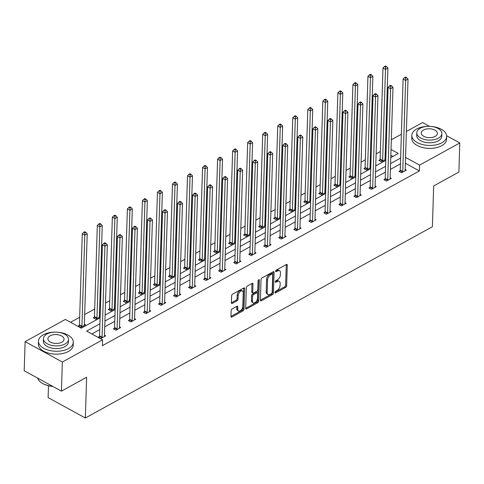 <?xml version="1.0" encoding="UTF-8"?>
<svg xmlns="http://www.w3.org/2000/svg" width="484" height="484" viewBox="0 0 484 484"><rect width="100%" height="100%" fill="white"/><g stroke="black" fill="none" stroke-linecap="round" stroke-linejoin="round"><path stroke-width="0.73" d="M274.966 292.469A0.956 0.544 118.7 0 0 275.166 292.941A0.956 0.544 118.7 0 0 275.602 292.905L285.657 287.363A1.367 0.774 118.7 0 0 286.637 285.699L287.284 265.123A1.367 0.774 118.7 0 0 286.994 264.445A1.367 0.774 118.7 0 0 286.377 264.5L276.322 270.042A0.956 0.544 118.7 0 0 275.638 271.203A0.956 0.544 118.7 0 0 275.838 271.681A0.956 0.544 118.7 0 0 276.273 271.639L277.574 270.925A4.38 2.487 118.7 0 1 279.558 270.744A4.38 2.487 118.7 0 1 280.484 272.909L280.43 274.628A4.38 2.487 118.7 0 1 277.29 279.952L275.989 280.672A0.956 0.544 118.7 0 0 275.299 281.833A0.956 0.544 118.7 0 0 275.505 282.311A0.956 0.544 118.7 0 0 275.94 282.269L277.241 281.555A4.38 2.487 118.7 0 1 279.226 281.373A4.38 2.487 118.7 0 1 280.151 283.545L280.097 285.257A4.38 2.487 118.7 0 1 276.957 290.588L275.656 291.301A0.956 0.544 118.7 0 0 274.966 292.469M232.126 308.949A1.367 0.774 118.7 0 0 231.146 310.613L230.965 316.385A1.367 0.774 118.7 0 0 231.255 317.062A1.367 0.774 118.7 0 0 231.872 317.008L243.041 310.855A1.367 0.774 118.7 0 0 244.021 309.191L244.668 288.609A1.367 0.774 118.7 0 0 244.378 287.932A1.367 0.774 118.7 0 0 243.754 287.992L232.592 294.145A1.367 0.774 118.7 0 0 231.612 295.809L231.394 302.778A1.367 0.774 118.7 0 0 231.679 303.456A1.367 0.774 118.7 0 0 232.302 303.401L237.081 300.77A1.367 0.774 118.7 0 0 238.061 299.106L238.17 295.645A3.66 2.075 118.7 0 1 239.755 292.027A3.66 2.075 118.7 0 1 242.46 291.041A3.66 2.075 118.7 0 1 243.234 292.856L242.805 306.402A3.66 2.075 118.7 0 1 241.22 310.02A3.66 2.075 118.7 0 1 238.515 311.006A3.66 2.075 118.7 0 1 237.747 309.191L237.813 306.935A1.367 0.774 118.7 0 0 237.529 306.257A1.367 0.774 118.7 0 0 236.906 306.312L232.126 308.949M446.635 135.738L459.8 142.949L458.886 172.062L433.682 185.953L432.4 226.718L85.347 418.007L86.63 377.248L61.426 391.139L62.339 362.02L25.114 341.625L65.352 319.446L81.3 328.182L100.109 317.819M459.8 142.949L419.561 165.123L405.562 157.457M99.922 323.778L86.63 331.104L102.578 339.841L102.396 345.667L419.38 170.949L419.561 165.123M102.578 339.841L62.339 362.02M260.386 300.171A1.367 0.774 118.7 0 0 260.676 300.848A1.367 0.774 118.7 0 0 261.293 300.788L272.456 294.635A1.367 0.774 118.7 0 0 273.442 292.971L274.089 272.395A1.367 0.774 118.7 0 0 273.799 271.718A1.367 0.774 118.7 0 0 273.176 271.772L262.013 277.925A1.367 0.774 118.7 0 0 261.033 279.589L260.386 300.171L271.451 294.084A1.367 0.774 118.7 0 0 272.431 292.421L273.079 271.845A1.367 0.774 118.7 0 0 273.079 271.827M257.748 302.742L246.586 308.895A1.367 0.774 118.7 0 1 245.963 308.955A1.367 0.774 118.7 0 1 245.672 308.278L246.32 287.702A1.367 0.774 118.7 0 1 247.306 286.032L252.079 283.4A1.367 0.774 118.7 0 1 252.702 283.346A1.367 0.774 118.7 0 1 252.993 284.023L252.727 292.366A1.367 0.774 118.7 0 0 253.017 293.044A1.367 0.774 118.7 0 0 253.64 292.989L256.81 291.241A1.367 0.774 118.7 0 0 257.791 289.577L258.063 280.889A0.956 0.544 118.7 0 1 258.48 279.946A0.956 0.544 118.7 0 1 259.188 279.685A0.956 0.544 118.7 0 1 259.388 280.157L258.728 301.078A1.367 0.774 118.7 0 1 257.748 302.742L256.744 302.191L245.672 308.296M61.426 391.139L24.2 370.744L25.114 341.625M406.379 131.479L422.574 122.549L429.483 126.336M48.497 385.748L48.122 397.612L85.347 418.007M100.158 316.318L99.401 315.907M100.146 316.772L95.747 319.198L93.23 317.819L94.313 317.226M130.226 299.741L129.47 299.33M130.214 300.201L125.816 302.621L123.305 301.248L124.382 300.649M160.295 283.17L159.545 282.759M160.283 283.624L155.89 286.05L153.374 284.671L154.45 284.078M190.369 266.593L189.613 266.182M190.351 267.053L185.959 269.473L183.442 268.1L184.519 267.501M220.438 250.022L219.682 249.605M220.42 250.476L216.027 252.902L213.511 251.523L214.587 250.93M250.506 233.445L249.75 233.034M250.494 233.905L246.096 236.325L243.579 234.952L244.662 234.353M280.575 216.874L279.819 216.457M280.563 217.328L276.164 219.754L273.654 218.375L274.731 217.782M310.643 200.297L309.893 199.886M310.631 200.757L306.233 203.177L303.722 201.804L304.799 201.205M340.718 183.726L339.962 183.309M340.7 184.18L336.307 186.606L333.791 185.227L334.868 184.634M370.786 167.149L370.03 166.738M370.768 167.609L366.376 170.029L363.859 168.656L364.936 168.057M392.893 156.435L390.86 155.322M386.014 152.666L385.258 152.254M380.357 151.546L376.129 153.876M371.113 156.634L370.333 157.07M365.323 159.829L361.094 162.158M356.079 164.923L355.298 165.353M350.283 168.117L346.06 170.447M341.045 173.212L340.264 173.641M335.249 176.406L331.026 178.735M326.01 181.5L325.23 181.93M320.214 184.694L315.991 187.024M310.976 189.782L310.196 190.218M305.18 192.977L300.957 195.306M295.942 198.071L295.161 198.501M290.146 201.265L285.917 203.595M280.908 206.359L280.127 206.789M275.112 209.554L270.883 211.883M265.873 214.648L265.093 215.077M260.077 217.842L255.848 220.172M250.839 222.93L250.053 223.366M245.043 226.125L240.814 228.454M235.805 231.219L235.018 231.648M230.009 234.413L225.78 236.743M220.764 239.507L219.984 239.937M214.975 242.702L210.746 245.031M205.73 247.796L204.95 248.225M199.94 250.99L195.711 253.32M190.696 256.078L189.916 256.514M184.9 259.273L180.677 261.608M175.662 264.367L174.881 264.796M169.866 267.561L165.643 269.891M160.627 272.655L159.847 273.085M154.832 275.85L150.609 278.179M145.593 280.944L144.813 281.373M139.797 284.138L135.574 286.467M130.559 289.226L129.779 289.662M124.763 292.421L120.534 294.756M115.525 297.515L114.744 297.944M109.729 300.709L105.5 303.038M100.49 305.803L99.71 306.233M94.695 308.998L84.67 314.521M79.66 317.286L70.561 322.302M385.821 158.867L385.064 158.449M385.802 159.321L381.41 161.747L378.893 160.367L379.97 159.774M355.752 175.438L354.996 175.026M355.734 175.898L351.342 178.318L348.825 176.938L349.902 176.345M325.684 192.015L324.927 191.597M325.665 192.469L321.273 194.895L318.756 193.515L319.833 192.922M295.609 208.586L294.859 208.174M295.597 209.046L291.199 211.466L288.688 210.086L289.765 209.493M265.541 225.163L264.784 224.745M265.528 225.617L261.13 228.043L258.613 226.663L259.696 226.07M235.472 241.734L234.716 241.322M235.46 242.194L231.062 244.614L228.545 243.234L229.622 242.641M205.404 258.311L204.647 257.893M205.385 258.765L200.993 261.191L198.476 259.811L199.553 259.218M175.335 274.882L174.579 274.47M175.317 275.342L170.925 277.762L168.408 276.382L169.485 275.789M145.26 291.459L144.51 291.041M145.248 291.912L140.85 294.339L138.339 292.959L139.416 292.366M115.192 308.03L114.436 307.618M115.18 308.489L110.782 310.909L108.271 309.53L109.348 308.937M79.279 325.514L78.196 326.107L80.713 327.486L85.535 324.831L84.367 324.189M385.554 142.955L386.335 142.526M391.344 139.761L401.369 134.237M400.619 158.038L390.6 163.562M385.585 166.327L375.566 171.85M370.55 174.615L360.532 180.139M355.516 182.898L345.491 188.427M340.482 191.186L330.457 196.71M325.448 199.475L315.423 204.998M310.413 207.763L300.389 213.287M295.379 216.052L285.354 221.575M280.339 224.334L270.32 229.858M265.305 232.623L255.286 238.146M250.27 240.911L240.252 246.435M235.236 249.199L225.217 254.723M220.202 257.482L210.183 263.006M205.168 265.77L195.149 271.294M190.133 274.059L180.108 279.583M175.099 282.347L165.074 287.871M160.065 290.63L150.04 296.154M145.031 298.918L135.006 304.442M129.996 307.207L119.972 312.731M114.956 315.495L104.937 321.019M390.788 157.596L398.284 153.464L391.042 149.502M386.196 146.846L385.439 146.434M105.125 315.054L115.144 309.53M120.159 306.765L130.184 301.242M135.193 298.477L145.218 292.953M150.228 290.194L160.252 284.671M165.262 281.906L175.287 276.382M180.296 273.617L190.321 268.094M195.33 265.329L205.355 259.805M210.371 257.046L220.389 251.517M225.405 248.758L235.424 243.234M240.439 240.469L250.458 234.946M255.473 232.181L265.492 226.657M270.508 223.898L280.526 218.369M285.542 215.61L295.567 210.086M300.576 207.321L310.601 201.798M315.61 199.033L325.635 193.509M330.645 190.744L340.669 185.221M345.679 182.462L355.704 176.938M360.719 174.173L370.738 168.65M375.753 165.885L385.772 160.361M400.437 163.864L390.413 169.388M385.403 172.153L375.378 177.676M370.369 180.435L360.344 185.959M355.335 188.724L345.31 194.247M340.3 197.012L330.276 202.536M325.26 205.301L315.241 210.824M310.226 213.583L300.207 219.107M295.192 221.872L285.173 227.395M280.157 230.16L270.139 235.684M265.123 238.449L255.104 243.972M250.089 246.731L240.07 252.255M235.055 255.02L225.03 260.543M220.02 263.308L209.996 268.832M204.986 271.597L194.961 277.12M189.952 279.879L179.927 285.403M174.918 288.168L164.893 293.691M159.877 296.456L149.858 301.98M144.843 304.745L134.824 310.268M129.809 313.027L119.79 318.551M114.775 321.315L104.756 326.839M99.74 329.604L91.839 333.96M419.38 170.949L405.38 163.277M104.49 335.218L105.657 335.854L100.835 338.51L98.319 337.13L99.401 336.537M119.524 326.93L120.691 327.565L115.87 330.221L113.353 328.842L114.436 328.249M134.558 318.641L135.726 319.277L130.904 321.933L128.393 320.559L129.47 319.96M149.592 310.353L150.76 310.994L145.938 313.65L143.427 312.271L144.504 311.678M164.633 302.07L165.794 302.706L160.972 305.362L158.462 303.982L159.538 303.389M179.667 293.782L180.828 294.417L176.013 297.073L173.496 295.694L174.573 295.101M194.701 285.493L195.863 286.129L191.047 288.785L188.53 287.411L189.607 286.812M209.735 277.205L210.897 277.846L206.081 280.502L203.564 279.123L204.641 278.53M224.77 268.916L225.931 269.558L221.115 272.214L218.599 270.834L219.675 270.241M239.804 260.634L240.965 261.269L236.15 263.925L233.633 262.546L234.71 261.953M254.838 252.346L256 252.981L251.184 255.637L248.667 254.263L249.744 253.664M269.872 244.057L271.04 244.698L266.218 247.354L263.701 245.975L264.784 245.382M284.907 235.768L286.074 236.41L281.252 239.066L278.736 237.686L279.819 237.093M299.941 227.486L301.108 228.121L296.287 230.777L293.776 229.398L294.853 228.805M314.981 219.198L316.143 219.833L311.321 222.489L308.81 221.115L309.887 220.516M330.015 210.909L331.177 211.55L326.355 214.206L323.844 212.827L324.921 212.234M345.05 202.621L346.211 203.262L341.395 205.918L338.879 204.538L339.956 203.946M360.084 194.338L361.245 194.973L356.43 197.629L353.913 196.25L354.99 195.657M375.118 186.05L376.28 186.685L371.464 189.341L368.947 187.967L370.024 187.368M390.152 177.761L391.314 178.402L386.498 181.058L383.981 179.679L385.058 179.086M405.187 169.473L406.348 170.114L401.532 172.77L399.016 171.39L400.093 170.798M279.226 281.373L278.221 280.823A4.38 2.487 118.7 0 0 276.231 281.004L277.241 281.555M275.366 281.482L276.231 281.004M279.558 270.744L278.554 270.193A4.38 2.487 118.7 0 0 276.57 270.374L277.574 270.925M275.705 270.846L276.57 270.374M275.033 292.112L284.646 286.812A1.367 0.774 118.7 0 0 285.633 285.149L286.28 264.573A1.367 0.774 118.7 0 0 286.28 264.554L287.284 265.123M271.47 293.613A0.956 0.544 118.7 0 0 272.153 292.445L272.722 274.38A0.956 0.544 118.7 0 0 272.522 273.908A0.956 0.544 118.7 0 0 272.087 273.95L270.713 274.7A4.38 2.487 118.7 0 0 267.573 280.03L267.186 292.378A4.38 2.487 118.7 0 0 268.106 294.544A4.38 2.487 118.7 0 0 270.096 294.369L271.47 293.613M272.522 273.908L271.518 273.357A0.956 0.544 118.7 0 0 271.082 273.393L272.087 273.95M268.106 294.544L267.101 293.994A4.38 2.487 118.7 0 1 266.176 291.828L266.569 279.48A4.38 2.487 118.7 0 1 269.709 274.15L271.082 273.393M253.017 293.044L252.013 292.493A1.367 0.774 118.7 0 1 251.722 291.816L251.982 283.473A1.367 0.774 118.7 0 0 251.982 283.455M258.365 280.079L257.724 300.528L258.728 301.078M252.454 301.03A3.66 2.075 118.7 0 0 253.229 302.845A3.66 2.075 118.7 0 0 255.933 301.853A3.66 2.075 118.7 0 0 257.518 298.241L257.669 293.467A1.367 0.774 118.7 0 0 257.379 292.79A1.367 0.774 118.7 0 0 256.756 292.844L253.586 294.593A1.367 0.774 118.7 0 0 252.606 296.256L252.454 301.03L251.45 300.473A3.66 2.075 118.7 0 0 252.224 302.288L253.229 302.845M257.379 292.79L256.375 292.233A1.367 0.774 118.7 0 0 255.752 292.294L256.756 292.844M251.45 300.473L251.601 295.706A1.367 0.774 118.7 0 1 252.581 294.036L255.752 292.294M256.744 302.191A1.367 0.774 118.7 0 0 257.724 300.528M238.515 311.006L237.511 310.456A3.66 2.075 118.7 0 1 236.737 308.641L236.809 306.384A1.367 0.774 118.7 0 0 236.809 306.366L237.813 306.935M242.46 291.041L241.456 290.491A3.66 2.075 118.7 0 0 238.751 291.477A3.66 2.075 118.7 0 0 237.166 295.095L238.17 295.645M231.394 302.796L236.071 300.219A1.367 0.774 118.7 0 0 237.057 298.555L237.166 295.095M230.965 316.403L242.03 310.304A1.367 0.774 118.7 0 0 243.016 308.635L243.658 288.059A1.367 0.774 118.7 0 0 243.658 288.041M385.149 159.684L385.101 159.545A1.391 0.793 -61.3 0 1 385.04 159.145L387.908 68.069L385.494 69.4L382.983 68.02L380.115 159.097A1.391 0.793 -61.3 0 1 380.037 159.569L379.662 160.785M385.512 67.07L386.474 66.544L385.47 65.993L384.508 66.52L385.512 67.07L385.494 69.4L382.632 160.476A1.391 0.793 -61.3 0 1 382.548 160.948L382.487 161.148M386.474 66.544L387.908 68.069M382.983 68.02L384.508 66.52M402.609 172.177L402.67 171.971A1.391 0.793 118.7 0 0 402.755 171.499L405.616 80.423L408.03 79.098L405.162 170.174A1.391 0.793 118.7 0 0 405.223 170.568L405.271 170.707M399.784 171.808L400.159 170.592A1.391 0.793 118.7 0 0 400.238 170.12L403.105 79.043L405.616 80.423L405.634 78.099L406.596 77.567L405.592 77.016L404.63 77.549L405.634 78.099M404.63 77.549L403.105 79.043M408.03 79.098L406.596 77.567M428.776 126.33A17.424 9.559 1.8 0 0 416.676 129.004A17.424 9.559 1.8 0 0 411.836 135.351A17.424 9.559 1.8 0 0 422.617 144.589A17.424 9.559 1.8 0 0 441.825 142.786A17.424 9.559 1.8 0 0 446.665 136.446A17.424 9.559 1.8 0 0 430.324 126.378M411.836 135.351L411.745 138.261A17.424 9.559 1.8 0 0 422.526 147.505A17.424 9.559 1.8 0 0 441.735 145.696A17.424 9.559 1.8 0 0 446.569 139.356L446.665 136.446M441.874 133.608L441.789 136.288A12.542 6.885 -178.2 0 1 438.304 140.856A12.542 6.885 -178.2 0 1 424.474 142.157A12.542 6.885 -178.2 0 1 416.712 135.502L416.797 132.822A12.542 6.885 1.8 0 0 424.559 139.477A12.542 6.885 1.8 0 0 438.389 138.176A12.542 6.885 1.8 0 0 441.874 133.608A12.542 6.885 1.8 0 0 434.106 126.953A12.542 6.885 1.8 0 0 420.281 128.254A12.542 6.885 1.8 0 0 416.797 132.822M423.5 130.021A8.083 4.435 1.8 0 0 421.255 132.961A8.083 4.435 1.8 0 0 426.259 137.25A8.083 4.435 1.8 0 0 435.17 136.415A8.083 4.435 1.8 0 0 437.415 133.469A8.083 4.435 1.8 0 0 432.412 129.18A8.083 4.435 1.8 0 0 423.5 130.021M55.406 332.121A17.424 9.559 1.8 0 0 43.306 334.801A17.424 9.559 1.8 0 0 38.472 341.141A17.424 9.559 1.8 0 0 49.253 350.386A17.424 9.559 1.8 0 0 68.462 348.583A17.424 9.559 1.8 0 0 73.296 342.236A17.424 9.559 1.8 0 0 56.961 332.169M38.472 341.141L38.381 344.051A17.424 9.559 1.8 0 0 49.162 353.296A17.424 9.559 1.8 0 0 68.371 351.493A17.424 9.559 1.8 0 0 73.205 345.146L73.296 342.236M68.504 339.405L68.419 342.085A12.542 6.885 -178.2 0 1 64.941 346.653A12.542 6.885 -178.2 0 1 51.11 347.948A12.542 6.885 -178.2 0 1 43.348 341.293L43.433 338.619A12.542 6.885 1.8 0 0 51.195 345.274A12.542 6.885 1.8 0 0 65.025 343.973A12.542 6.885 1.8 0 0 68.504 339.405A12.542 6.885 1.8 0 0 60.742 332.75A12.542 6.885 1.8 0 0 46.912 334.051A12.542 6.885 1.8 0 0 43.433 338.619M50.136 335.811A8.083 4.435 1.8 0 0 47.892 338.758A8.083 4.435 1.8 0 0 52.895 343.047A8.083 4.435 1.8 0 0 61.807 342.206A8.083 4.435 1.8 0 0 64.051 339.266A8.083 4.435 1.8 0 0 59.048 334.976A8.083 4.435 1.8 0 0 50.136 335.811M37.613 378.089A17.424 9.559 1.8 0 0 41.442 382.717A17.424 9.559 1.8 0 0 52.599 386.299M52.859 386.444A17 9.329 -178.2 0 1 41.751 382.929A17 9.329 -178.2 0 1 41.6 382.826M370.115 167.972L370.066 167.833A1.391 0.793 -61.3 0 1 370.006 167.434L372.868 76.357L370.46 77.688L367.943 76.309L365.081 167.385A1.391 0.793 -61.3 0 1 365.003 167.857L364.627 169.073M370.478 75.359L371.44 74.826L370.435 74.276L369.474 74.808L370.478 75.359L370.46 77.688L367.598 168.765A1.391 0.793 -61.3 0 1 367.513 169.237L367.453 169.436M371.44 74.826L372.868 76.357M367.943 76.309L369.474 74.808M355.081 176.255L355.032 176.115A1.391 0.793 -61.3 0 1 354.972 175.722L357.833 84.646L355.425 85.97L352.909 84.597L350.047 175.668A1.391 0.793 -61.3 0 1 349.962 176.146L349.593 177.362M355.444 83.647L356.406 83.115L355.401 82.564L354.433 83.097L355.444 83.647L355.425 85.97L352.564 177.047A1.391 0.793 -61.3 0 1 352.479 177.519L352.419 177.725M356.406 83.115L357.833 84.646M352.909 84.597L354.433 83.097M387.575 180.459L387.636 180.26A1.391 0.793 118.7 0 0 387.72 179.788L390.582 88.711L392.99 87.38L390.128 178.457A1.391 0.793 118.7 0 0 390.189 178.856L390.237 178.995M384.75 180.096L385.125 178.88A1.391 0.793 118.7 0 0 385.204 178.408L388.065 87.332L390.582 88.711L390.6 86.382L391.562 85.856L390.558 85.305L389.596 85.831L390.6 86.382M389.596 85.831L388.065 87.332M392.99 87.38L391.562 85.856M372.541 188.748L372.601 188.548A1.391 0.793 118.7 0 0 372.686 188.076L375.548 97L377.956 95.669L375.094 186.745A1.391 0.793 118.7 0 0 375.154 187.145L375.203 187.284M369.716 188.385L370.085 187.169A1.391 0.793 118.7 0 0 370.169 186.697L373.031 95.62L375.548 97L375.566 94.67L376.528 94.138L375.524 93.587L374.555 94.12L375.566 94.67M374.555 94.12L373.031 95.62M377.956 95.669L376.528 94.138M340.046 184.543L339.992 184.404A1.391 0.793 -61.3 0 1 339.937 184.011L342.799 92.934L340.391 94.259L337.874 92.88L335.013 183.956A1.391 0.793 -61.3 0 1 334.928 184.428L334.559 185.644M340.409 91.936L341.371 91.403L340.367 90.853L339.399 91.385L340.409 91.936L340.391 94.259L337.529 185.336A1.391 0.793 -61.3 0 1 337.445 185.808L337.384 186.013M341.371 91.403L342.799 92.934M337.874 92.88L339.399 91.385M357.507 197.036L357.567 196.831A1.391 0.793 118.7 0 0 357.652 196.359L360.513 105.282L362.921 103.957L360.06 195.034A1.391 0.793 118.7 0 0 360.114 195.427L360.169 195.566M354.675 196.673L355.05 195.457A1.391 0.793 118.7 0 0 355.135 194.979L357.997 103.909L360.513 105.282L360.532 102.959L361.494 102.427L360.489 101.876L359.521 102.408L360.532 102.959M359.521 102.408L357.997 103.909M362.921 103.957L361.494 102.427M325.012 192.832L324.958 192.692A1.391 0.793 -61.3 0 1 324.903 192.293L327.765 101.217L325.357 102.547L322.84 101.168L319.978 192.245A1.391 0.793 -61.3 0 1 319.894 192.717L319.519 193.933M325.375 100.224L326.337 99.692L325.333 99.141L324.365 99.668L325.375 100.224L325.357 102.547L322.495 193.624A1.391 0.793 -61.3 0 1 322.411 194.096L322.35 194.296M326.337 99.692L327.765 101.217M322.84 101.168L324.365 99.668M342.472 205.325L342.533 205.119A1.391 0.793 118.7 0 0 342.618 204.647L345.479 113.571L347.887 112.246L345.025 203.322A1.391 0.793 118.7 0 0 345.08 203.716L345.134 203.855M339.641 204.956L340.016 203.74A1.391 0.793 118.7 0 0 340.101 203.268L342.962 112.191L345.479 113.571L345.497 111.247L346.459 110.715L345.455 110.164L344.487 110.697L345.497 111.247M344.487 110.697L342.962 112.191M347.887 112.246L346.459 110.715M309.978 201.12L309.923 200.981A1.391 0.793 -61.3 0 1 309.869 200.582L312.731 109.505L310.323 110.836L307.806 109.457L304.944 200.533A1.391 0.793 -61.3 0 1 304.859 201.005L304.484 202.221M310.335 108.507L311.303 107.974L310.292 107.424L309.33 107.956L310.335 108.507L310.323 110.836L307.461 201.913A1.391 0.793 -61.3 0 1 307.376 202.385L307.316 202.584M311.303 107.974L312.731 109.505M307.806 109.457L309.33 107.956M327.438 213.607L327.499 213.408A1.391 0.793 118.7 0 0 327.583 212.936L330.445 121.859L332.853 120.528L329.991 211.605A1.391 0.793 118.7 0 0 330.046 212.004L330.1 212.143M324.607 213.244L324.982 212.028A1.391 0.793 118.7 0 0 325.066 211.556L327.928 120.48L330.445 121.859L330.457 119.53L331.425 119.003L330.415 118.453L329.453 118.979L330.457 119.53M329.453 118.979L327.928 120.48M332.853 120.528L331.425 119.003M294.944 209.403L294.889 209.263A1.391 0.793 -61.3 0 1 294.835 208.87L297.696 117.793L295.288 119.118L292.772 117.745L289.91 208.822A1.391 0.793 -61.3 0 1 289.825 209.294L289.45 210.51M295.3 116.795L296.268 116.263L295.258 115.712L294.296 116.245L295.3 116.795L295.288 119.118L292.427 210.195A1.391 0.793 -61.3 0 1 292.342 210.673L292.282 210.873M296.268 116.263L297.696 117.793M292.772 117.745L294.296 116.245M312.404 221.896L312.464 221.696A1.391 0.793 118.7 0 0 312.549 221.224L315.411 130.148L317.819 128.817L314.957 219.893A1.391 0.793 118.7 0 0 315.011 220.293L315.066 220.432M309.572 221.533L309.948 220.317A1.391 0.793 118.7 0 0 310.032 219.845L312.894 128.768L315.411 130.148L315.423 127.818L316.391 127.286L315.38 126.735L314.418 127.268L315.423 127.818M314.418 127.268L312.894 128.768M317.819 128.817L316.391 127.286M279.909 217.691L279.855 217.552A1.391 0.793 -61.3 0 1 279.8 217.159L282.662 126.082L280.254 127.407L277.737 126.028L274.876 217.104A1.391 0.793 -61.3 0 1 274.791 217.576L274.416 218.792M280.266 125.084L281.234 124.551L280.224 124.001L279.262 124.533L280.266 125.084L280.254 127.407L277.392 218.484A1.391 0.793 -61.3 0 1 277.308 218.956L277.241 219.161M281.234 124.551L282.662 126.082M277.737 126.028L279.262 124.533M297.364 230.184L297.43 229.979A1.391 0.793 118.7 0 0 297.515 229.507L300.376 138.43L302.784 137.105L299.923 228.182A1.391 0.793 118.7 0 0 299.977 228.575L300.032 228.714M294.538 229.821L294.913 228.605A1.391 0.793 118.7 0 0 294.998 228.133L297.86 137.057L300.376 138.43L300.389 136.107L301.357 135.574L300.346 135.024L299.384 135.556L300.389 136.107M299.384 135.556L297.86 137.057M302.784 137.105L301.357 135.574M264.869 225.98L264.821 225.84A1.391 0.793 -61.3 0 1 264.766 225.441L267.628 134.364L265.22 135.695L262.703 134.316L259.841 225.393A1.391 0.793 -61.3 0 1 259.757 225.865L259.382 227.081M265.232 133.372L266.194 132.84L265.19 132.289L264.228 132.816L265.232 133.372L265.22 135.695L262.352 226.772A1.391 0.793 -61.3 0 1 262.274 227.244L262.207 227.444M266.194 132.84L267.628 134.364M262.703 134.316L264.228 132.816M282.329 238.473L282.396 238.267A1.391 0.793 118.7 0 0 282.474 237.795L285.342 146.719L287.75 145.394L284.888 236.47A1.391 0.793 118.7 0 0 284.943 236.864L284.991 237.003M279.504 238.104L279.879 236.888A1.391 0.793 118.7 0 0 279.964 236.416L282.825 145.339L285.342 146.719L285.354 144.395L286.316 143.863L285.312 143.312L284.35 143.845L285.354 144.395M284.35 143.845L282.825 145.339M287.75 145.394L286.316 143.863M249.835 234.268L249.786 234.129A1.391 0.793 -61.3 0 1 249.732 233.73L252.594 142.653L250.18 143.984L247.669 142.605L244.807 233.681A1.391 0.793 -61.3 0 1 244.722 234.153L244.347 235.369M250.198 141.655L251.16 141.122L250.155 140.572L249.193 141.104L250.198 141.655L250.18 143.984L247.318 235.061A1.391 0.793 -61.3 0 1 247.239 235.533L247.173 235.732M251.16 141.122L252.594 142.653M247.669 142.605L249.193 141.104M234.8 242.551L234.752 242.411A1.391 0.793 -61.3 0 1 234.698 242.018L237.559 150.941L235.145 152.266L232.635 150.893L229.773 241.97A1.391 0.793 -61.3 0 1 229.688 242.442L229.313 243.658M235.163 149.943L236.125 149.411L235.121 148.86L234.159 149.393L235.163 149.943L235.145 152.266L232.284 243.343A1.391 0.793 -61.3 0 1 232.199 243.821L232.138 244.021M236.125 149.411L237.559 150.941M232.635 150.893L234.159 149.393M219.766 250.839L219.718 250.7A1.391 0.793 -61.3 0 1 219.657 250.307L222.525 159.23L220.111 160.555L217.6 159.175L214.733 250.252A1.391 0.793 -61.3 0 1 214.654 250.724L214.279 251.94M220.129 158.232L221.091 157.699L220.087 157.149L219.125 157.681L220.129 158.232L220.111 160.555L217.249 251.632A1.391 0.793 -61.3 0 1 217.165 252.103L217.104 252.309M221.091 157.699L222.525 159.23M217.6 159.175L219.125 157.681M204.732 259.128L204.684 258.988A1.391 0.793 -61.3 0 1 204.623 258.589L207.485 167.512L205.077 168.843L202.56 167.464L199.698 258.541A1.391 0.793 -61.3 0 1 199.62 259.013L199.245 260.229M205.095 166.52L206.057 165.988L205.053 165.437L204.085 165.964L205.095 166.52L205.077 168.843L202.215 259.92A1.391 0.793 -61.3 0 1 202.131 260.392L202.07 260.592M206.057 165.988L207.485 167.512M202.56 167.464L204.085 165.964M189.698 267.416L189.643 267.277A1.391 0.793 -61.3 0 1 189.589 266.878L192.451 175.801L190.043 177.132L187.526 175.752L184.664 266.829A1.391 0.793 -61.3 0 1 184.579 267.301L184.21 268.517M190.061 174.803L191.023 174.27L190.018 173.72L189.05 174.252L190.061 174.803L190.043 177.132L187.181 268.209A1.391 0.793 -61.3 0 1 187.096 268.68L187.036 268.88M191.023 174.27L192.451 175.801M187.526 175.752L189.05 174.252M174.663 275.698L174.609 275.559A1.391 0.793 -61.3 0 1 174.555 275.166L177.416 184.089L175.008 185.414L172.492 184.041L169.63 275.118A1.391 0.793 -61.3 0 1 169.545 275.59L169.17 276.806M175.026 183.091L175.988 182.559L174.984 182.008L174.016 182.541L175.026 183.091L175.008 185.414L172.147 276.491A1.391 0.793 -61.3 0 1 172.062 276.969L172.001 277.169M175.988 182.559L177.416 184.089M172.492 184.041L174.016 182.541M159.629 283.987L159.575 283.848A1.391 0.793 -61.3 0 1 159.52 283.455L162.382 192.378L159.974 193.703L157.457 192.323L154.596 283.4A1.391 0.793 -61.3 0 1 154.511 283.872L154.136 285.094M159.992 191.38L160.954 190.847L159.95 190.297L158.982 190.829L159.992 191.38L159.974 193.703L157.112 284.78A1.391 0.793 -61.3 0 1 157.028 285.251L156.967 285.457M160.954 190.847L162.382 192.378M157.457 192.323L158.982 190.829M144.595 292.276L144.541 292.136A1.391 0.793 -61.3 0 1 144.486 291.737L147.348 200.66L144.94 201.991L142.423 200.612L139.561 291.689A1.391 0.793 -61.3 0 1 139.477 292.161L139.102 293.377M144.952 199.668L145.92 199.136L144.91 198.585L143.948 199.112L144.952 199.668L144.94 201.991L142.078 293.068A1.391 0.793 -61.3 0 1 141.993 293.54L141.933 293.74M145.92 199.136L147.348 200.66M142.423 200.612L143.948 199.112M129.561 300.564L129.506 300.425A1.391 0.793 -61.3 0 1 129.452 300.026L132.313 208.949L129.906 210.28L127.389 208.9L124.527 299.977A1.391 0.793 -61.3 0 1 124.442 300.449L124.067 301.665M129.918 207.951L130.886 207.418L129.875 206.868L128.913 207.4L129.918 207.951L129.906 210.28L127.044 301.357A1.391 0.793 -61.3 0 1 126.959 301.828L126.899 302.028M130.886 207.418L132.313 208.949M127.389 208.9L128.913 207.4M114.526 308.846L114.472 308.707A1.391 0.793 -61.3 0 1 114.418 308.314L117.279 217.237L114.871 218.562L112.355 217.189L109.493 308.266A1.391 0.793 -61.3 0 1 109.408 308.738L109.033 309.954M114.883 216.239L115.851 215.707L114.841 215.156L113.879 215.689L114.883 216.239L114.871 218.562L112.01 309.639A1.391 0.793 -61.3 0 1 111.925 310.117L111.858 310.317M115.851 215.707L117.279 217.237M112.355 217.189L113.879 215.689M267.295 246.755L267.362 246.556A1.391 0.793 118.7 0 0 267.44 246.084L270.302 155.007L272.716 153.676L269.854 244.753A1.391 0.793 118.7 0 0 269.909 245.152L269.957 245.291M264.47 246.392L264.845 245.176A1.391 0.793 118.7 0 0 264.929 244.704L267.791 153.628L270.302 155.007L270.32 152.684L271.282 152.151L270.278 151.601L269.316 152.127L270.32 152.684M269.316 152.127L267.791 153.628M272.716 153.676L271.282 152.151M252.261 255.044L252.321 254.844A1.391 0.793 118.7 0 0 252.406 254.372L255.268 163.296L257.682 161.965L254.82 253.041A1.391 0.793 118.7 0 0 254.874 253.441L254.923 253.58M249.435 254.681L249.811 253.465A1.391 0.793 118.7 0 0 249.895 252.993L252.757 161.916L255.268 163.296L255.286 160.966L256.248 160.434L255.243 159.883L254.281 160.416L255.286 160.966M254.281 160.416L252.757 161.916M257.682 161.965L256.248 160.434M237.227 263.332L237.287 263.133A1.391 0.793 118.7 0 0 237.372 262.655L240.233 171.578L242.647 170.253L239.78 261.33A1.391 0.793 118.7 0 0 239.84 261.723L239.889 261.862M234.401 262.969L234.776 261.753A1.391 0.793 118.7 0 0 234.855 261.281L237.723 170.205L240.233 171.578L240.252 169.255L241.213 168.722L240.209 168.172L239.247 168.704L240.252 169.255M239.247 168.704L237.723 170.205M242.647 170.253L241.213 168.722M222.192 271.621L222.253 271.415A1.391 0.793 118.7 0 0 222.338 270.943L225.199 179.867L227.607 178.542L224.745 269.618A1.391 0.793 118.7 0 0 224.806 270.012L224.854 270.151M219.367 271.252L219.742 270.036A1.391 0.793 118.7 0 0 219.821 269.564L222.682 178.487L225.199 179.867L225.217 177.543L226.179 177.011L225.175 176.46L224.207 176.993L225.217 177.543M224.207 176.993L222.682 178.487M227.607 178.542L226.179 177.011M207.158 279.903L207.219 279.704A1.391 0.793 118.7 0 0 207.303 279.232L210.165 188.155L212.573 186.824L209.711 277.901A1.391 0.793 118.7 0 0 209.766 278.3L209.82 278.439M204.333 279.54L204.702 278.324A1.391 0.793 118.7 0 0 204.786 277.852L207.648 186.776L210.165 188.155L210.183 185.832L211.145 185.299L210.141 184.749L209.173 185.275L210.183 185.832M209.173 185.275L207.648 186.776M212.573 186.824L211.145 185.299M192.124 288.192L192.184 287.992A1.391 0.793 118.7 0 0 192.269 287.52L195.131 196.444L197.539 195.112L194.677 286.189A1.391 0.793 118.7 0 0 194.731 286.589L194.786 286.728M189.292 287.829L189.667 286.613A1.391 0.793 118.7 0 0 189.752 286.141L192.614 195.064L195.131 196.444L195.149 194.114L196.111 193.582L195.106 193.031L194.138 193.564L195.149 194.114M194.138 193.564L192.614 195.064M197.539 195.112L196.111 193.582M177.09 296.48L177.15 296.281A1.391 0.793 118.7 0 0 177.235 295.803L180.096 204.726L182.504 203.401L179.643 294.478A1.391 0.793 118.7 0 0 179.697 294.871L179.752 295.01M174.258 296.117L174.633 294.901A1.391 0.793 118.7 0 0 174.718 294.429L177.58 203.353L180.096 204.726L180.115 202.403L181.077 201.87L180.072 201.32L179.104 201.852L180.115 202.403M179.104 201.852L177.58 203.353M182.504 203.401L181.077 201.87M162.055 304.769L162.116 304.563A1.391 0.793 118.7 0 0 162.201 304.091L165.062 213.014L167.47 211.689L164.608 302.766A1.391 0.793 118.7 0 0 164.663 303.159L164.717 303.299M159.224 304.406L159.599 303.184A1.391 0.793 118.7 0 0 159.684 302.712L162.545 211.635L165.062 213.014L165.074 210.691L166.042 210.159L165.032 209.608L164.07 210.141L165.074 210.691M164.07 210.141L162.545 211.635M167.47 211.689L166.042 210.159M147.021 313.051L147.082 312.852A1.391 0.793 118.7 0 0 147.166 312.38L150.028 221.303L152.436 219.972L149.574 311.049A1.391 0.793 118.7 0 0 149.629 311.448L149.683 311.587M144.19 312.688L144.565 311.472A1.391 0.793 118.7 0 0 144.649 311L147.511 219.924L150.028 221.303L150.04 218.98L151.008 218.447L149.998 217.897L149.036 218.423L150.04 218.98M149.036 218.423L147.511 219.924M152.436 219.972L151.008 218.447M131.981 321.34L132.047 321.14A1.391 0.793 118.7 0 0 132.132 320.668L134.994 229.591L137.402 228.26L134.54 319.337A1.391 0.793 118.7 0 0 134.594 319.736L134.649 319.876M129.155 320.977L129.53 319.761A1.391 0.793 118.7 0 0 129.615 319.289L132.477 228.212L134.994 229.591L135.006 227.262L135.974 226.73L134.963 226.179L134.001 226.712L135.006 227.262M134.001 226.712L132.477 228.212M137.402 228.26L135.974 226.73M99.486 317.135L99.438 316.996A1.391 0.793 -61.3 0 1 99.383 316.603L102.245 225.526L99.837 226.851L97.32 225.471L94.459 316.548A1.391 0.793 -61.3 0 1 94.374 317.026L93.999 318.242M99.849 224.528L100.811 223.995L99.807 223.445L98.845 223.977L99.849 224.528L99.837 226.851L96.969 317.928A1.391 0.793 -61.3 0 1 96.891 318.399L96.824 318.605M100.811 223.995L102.245 225.526M97.32 225.471L98.845 223.977M116.947 329.628L117.013 329.429A1.391 0.793 118.7 0 0 117.092 328.951L119.959 237.874L122.367 236.549L119.506 327.626A1.391 0.793 118.7 0 0 119.56 328.019L119.608 328.158M114.121 329.265L114.496 328.049A1.391 0.793 118.7 0 0 114.581 327.577L117.443 236.501L119.959 237.874L119.972 235.551L120.933 235.018L119.929 234.468L118.967 235L119.972 235.551M118.967 235L117.443 236.501M122.367 236.549L120.933 235.018M84.452 325.423L84.404 325.284A1.391 0.793 -61.3 0 1 84.349 324.885L87.211 233.808L84.797 235.139L82.286 233.76L79.424 324.837A1.391 0.793 -61.3 0 1 79.34 325.309L78.965 326.525M84.815 232.816L85.777 232.284L84.773 231.733L83.811 232.259L84.815 232.816L84.797 235.139L81.935 326.216A1.391 0.793 -61.3 0 1 81.857 326.688L81.79 326.888M85.777 232.284L87.211 233.808M82.286 233.76L83.811 232.259M101.912 337.917L101.979 337.711A1.391 0.793 118.7 0 0 102.057 337.239L104.919 246.162L107.333 244.837L104.471 335.914A1.391 0.793 118.7 0 0 104.526 336.307L104.574 336.447M99.087 337.554L99.462 336.338A1.391 0.793 118.7 0 0 99.547 335.86L102.408 244.783L104.919 246.162L104.937 243.839L105.899 243.307L104.895 242.756L103.933 243.289L104.937 243.839M103.933 243.289L102.408 244.783M107.333 244.837L105.899 243.307M274.966 292.554L275.602 292.905M275.638 271.294L276.273 271.639M275.305 281.924L275.94 282.269M285.633 285.149L286.637 285.699M284.646 286.812L285.657 287.363M273.079 271.845L274.089 272.395M272.431 292.421L273.442 292.971M271.451 294.084L272.456 294.635M260.386 300.292L261.293 300.788M269.709 274.15L270.713 274.7M266.569 279.48L267.573 280.03M266.176 291.828L267.186 292.378M245.678 308.399L246.586 308.895M251.982 283.473L252.993 284.023M251.722 291.816L252.727 292.366M258.674 279.77L259.388 280.157M252.581 294.036L253.586 294.593M251.601 295.706L252.606 296.256M236.737 308.641L237.747 309.191M237.057 298.555L238.061 299.106M236.071 300.219L237.081 300.77M231.394 302.905L232.302 303.401M243.658 288.059L244.668 288.609M243.016 308.635L244.021 309.191M242.03 310.304L243.041 310.855M230.965 316.506L231.872 317.008M380.115 159.097L382.632 160.476M380.037 159.569L382.548 160.948M402.67 171.971L400.159 170.592M402.755 171.499L400.238 170.12M365.081 167.385L367.598 168.765M365.003 167.857L367.513 169.237M350.047 175.668L352.564 177.047M349.962 176.146L352.479 177.519M387.636 180.26L385.125 178.88M387.72 179.788L385.204 178.408M372.601 188.548L370.085 187.169M372.686 188.076L370.169 186.697M335.013 183.956L337.529 185.336M334.928 184.428L337.445 185.808M357.567 196.831L355.05 195.457M357.652 196.359L355.135 194.979M319.978 192.245L322.495 193.624M319.894 192.717L322.411 194.096M342.533 205.119L340.016 203.74M342.618 204.647L340.101 203.268M304.944 200.533L307.461 201.913M304.859 201.005L307.376 202.385M327.499 213.408L324.982 212.028M327.583 212.936L325.066 211.556M289.91 208.822L292.427 210.195M289.825 209.294L292.342 210.673M312.464 221.696L309.948 220.317M312.549 221.224L310.032 219.845M274.876 217.104L277.392 218.484M274.791 217.576L277.308 218.956M297.43 229.979L294.913 228.605M297.515 229.507L294.998 228.133M259.841 225.393L262.352 226.772M259.757 225.865L262.274 227.244M282.396 238.267L279.879 236.888M282.474 237.795L279.964 236.416M244.807 233.681L247.318 235.061M244.722 234.153L247.239 235.533M229.773 241.97L232.284 243.343M229.688 242.442L232.199 243.821M214.733 250.252L217.249 251.632M214.654 250.724L217.165 252.103M199.698 258.541L202.215 259.92M199.62 259.013L202.131 260.392M184.664 266.829L187.181 268.209M184.579 267.301L187.096 268.68M169.63 275.118L172.147 276.491M169.545 275.59L172.062 276.969M154.596 283.4L157.112 284.78M154.511 283.872L157.028 285.251M139.561 291.689L142.078 293.068M139.477 292.161L141.993 293.54M124.527 299.977L127.044 301.357M124.442 300.449L126.959 301.828M109.493 308.266L112.01 309.639M109.408 308.738L111.925 310.117M267.362 246.556L264.845 245.176M267.44 246.084L264.929 244.704M252.321 254.844L249.811 253.465M252.406 254.372L249.895 252.993M237.287 263.133L234.776 261.753M237.372 262.655L234.855 261.281M222.253 271.415L219.742 270.036M222.338 270.943L219.821 269.564M207.219 279.704L204.702 278.324M207.303 279.232L204.786 277.852M192.184 287.992L189.667 286.613M192.269 287.52L189.752 286.141M177.15 296.281L174.633 294.901M177.235 295.803L174.718 294.429M162.116 304.563L159.599 303.184M162.201 304.091L159.684 302.712M147.082 312.852L144.565 311.472M147.166 312.38L144.649 311M132.047 321.14L129.53 319.761M132.132 320.668L129.615 319.289M94.459 316.548L96.969 317.928M94.374 317.026L96.891 318.399M117.013 329.429L114.496 328.049M117.092 328.951L114.581 327.577M79.424 324.837L81.935 326.216M79.34 325.309L81.857 326.688M101.979 337.711L99.462 336.338M102.057 337.239L99.547 335.86M41.751 382.929L41.442 382.717"/></g></svg>
